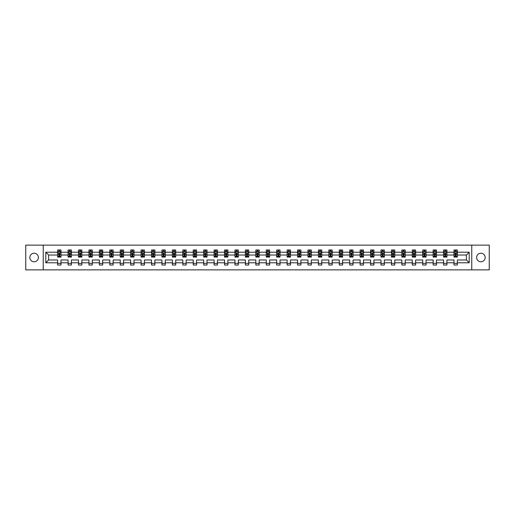 <?xml version="1.0" encoding="UTF-8"?>
<svg xmlns="http://www.w3.org/2000/svg" width="515" height="515" viewBox="0 0 515 515"><rect width="100%" height="100%" fill="white"/><g stroke="black" fill="none" stroke-linecap="round" stroke-linejoin="round"><path stroke-width="0.77" d="M480.894 253.219A4.281 4.281 0 0 0 476.613 257.5A4.281 4.281 0 0 0 480.894 261.781A4.281 4.281 0 0 0 485.169 257.5A4.281 4.281 0 0 0 480.894 253.219M34.106 253.219A4.281 4.281 0 0 0 29.831 257.5A4.281 4.281 0 0 0 34.106 261.781A4.281 4.281 0 0 0 38.387 257.5A4.281 4.281 0 0 0 34.106 253.219M471.766 245.127L25.75 245.127L25.75 269.873L489.25 269.873L489.25 245.127L471.766 245.127L471.766 269.873M457.359 262.785L457.359 259.972L466.384 259.972L469.191 262.785L457.359 262.785L457.359 265.019L454.011 265.019L454.011 262.785L446.923 262.785L446.923 265.019L443.582 265.019L443.582 262.785L436.495 262.785L436.495 265.019L433.154 265.019L433.154 262.785L426.066 262.785L426.066 265.019L422.718 265.019L422.718 262.785L415.631 262.785L415.631 265.019L412.29 265.019L412.29 262.785L405.202 262.785L405.202 265.019L401.861 265.019L401.861 262.785L394.773 262.785L394.773 265.019L391.426 265.019L391.426 262.785L384.338 262.785L384.338 265.019L380.997 265.019L380.997 262.785L373.909 262.785L373.909 265.019L370.568 265.019L370.568 262.785L363.481 262.785L363.481 265.019L360.133 265.019L360.133 262.785L353.045 262.785L353.045 265.019L349.704 265.019L349.704 262.785L342.617 262.785L342.617 265.019L339.276 265.019L339.276 262.785L332.188 262.785L332.188 265.019L328.847 265.019L328.847 262.785L321.759 262.785L321.759 265.019L318.412 265.019L318.412 262.785L311.324 262.785L311.324 265.019L307.983 265.019L307.983 262.785L300.895 262.785L300.895 265.019L297.554 265.019L297.554 262.785L290.466 262.785L290.466 265.019L287.119 265.019L287.119 262.785L280.031 262.785L280.031 265.019L276.69 265.019L276.69 262.785L269.603 262.785L269.603 265.019L266.261 265.019L266.261 262.785L259.174 262.785L259.174 265.019L255.826 265.019L255.826 262.785L248.739 262.785L248.739 265.019L245.398 265.019L245.398 262.785L238.31 262.785L238.31 265.019L234.969 265.019L234.969 262.785L227.881 262.785L227.881 265.019L224.534 265.019L224.534 262.785L217.446 262.785L217.446 265.019L214.105 265.019L214.105 262.785L207.017 262.785L207.017 265.019L203.676 265.019L203.676 262.785L196.588 262.785L196.588 265.019L193.241 265.019L193.241 262.785L186.153 262.785L186.153 265.019L182.812 265.019L182.812 262.785L175.724 262.785L175.724 265.019L172.383 265.019L172.383 262.785L165.296 262.785L165.296 265.019L161.955 265.019L161.955 262.785L154.867 262.785L154.867 265.019L151.519 265.019L151.519 262.785L144.432 262.785L144.432 265.019L141.091 265.019L141.091 262.785L134.003 262.785L134.003 265.019L130.662 265.019L130.662 262.785L123.574 262.785L123.574 265.019L120.227 265.019L120.227 262.785L113.139 262.785L113.139 265.019L109.798 265.019L109.798 262.785L102.71 262.785L102.71 265.019L99.369 265.019L99.369 262.785L92.282 262.785L92.282 265.019L88.934 265.019L88.934 262.785L81.846 262.785L81.846 265.019L78.505 265.019L78.505 262.785L71.418 262.785L71.418 265.019L68.077 265.019L68.077 262.785L60.989 262.785L60.989 265.019L57.641 265.019L57.641 262.785L45.809 262.785L45.809 252.215L57.641 252.215L57.641 249.981L60.989 249.981L60.989 252.215L68.077 252.215L68.077 249.981L71.418 249.981L71.418 252.215L78.505 252.215L78.505 249.981L81.846 249.981L81.846 252.215L88.934 252.215L88.934 249.981L92.282 249.981L92.282 252.215L99.369 252.215L99.369 249.981L102.71 249.981L102.71 252.215L109.798 252.215L109.798 249.981L113.139 249.981L113.139 252.215L120.227 252.215L120.227 249.981L123.574 249.981L123.574 252.215L130.662 252.215L130.662 249.981L134.003 249.981L134.003 252.215L141.091 252.215L141.091 249.981L144.432 249.981L144.432 252.215L151.519 252.215L151.519 249.981L154.867 249.981L154.867 252.215L161.955 252.215L161.955 249.981L165.296 249.981L165.296 252.215L172.383 252.215L172.383 249.981L175.724 249.981L175.724 252.215L182.812 252.215L182.812 249.981L186.153 249.981L186.153 252.215L193.241 252.215L193.241 249.981L196.588 249.981L196.588 252.215L203.676 252.215L203.676 249.981L207.017 249.981L207.017 252.215L214.105 252.215L214.105 249.981L217.446 249.981L217.446 252.215L224.534 252.215L224.534 249.981L227.881 249.981L227.881 252.215L234.969 252.215L234.969 249.981L238.31 249.981L238.31 252.215L245.398 252.215L245.398 249.981L248.739 249.981L248.739 252.215L255.826 252.215L255.826 249.981L259.174 249.981L259.174 252.215L266.261 252.215L266.261 249.981L269.603 249.981L269.603 252.215L276.69 252.215L276.69 249.981L280.031 249.981L280.031 252.215L287.119 252.215L287.119 249.981L290.466 249.981L290.466 252.215L297.554 252.215L297.554 249.981L300.895 249.981L300.895 252.215L307.983 252.215L307.983 249.981L311.324 249.981L311.324 252.215L318.412 252.215L318.412 249.981L321.759 249.981L321.759 252.215L328.847 252.215L328.847 249.981L332.188 249.981L332.188 252.215L339.276 252.215L339.276 249.981L342.617 249.981L342.617 252.215L349.704 252.215L349.704 249.981L353.045 249.981L353.045 252.215L360.133 252.215L360.133 249.981L363.481 249.981L363.481 252.215L370.568 252.215L370.568 249.981L373.909 249.981L373.909 252.215L380.997 252.215L380.997 249.981L384.338 249.981L384.338 252.215L391.426 252.215L391.426 249.981L394.773 249.981L394.773 252.215L401.861 252.215L401.861 249.981L405.202 249.981L405.202 252.215L412.29 252.215L412.29 249.981L415.631 249.981L415.631 252.215L422.718 252.215L422.718 249.981L426.066 249.981L426.066 252.215L433.154 252.215L433.154 249.981L436.495 249.981L436.495 252.215L443.582 252.215L443.582 249.981L446.923 249.981L446.923 252.215L454.011 252.215L454.011 249.981L457.359 249.981L457.359 252.215L469.191 252.215L469.191 262.785M43.234 269.873L43.234 245.127M454.011 252.215L454.011 255.028L446.923 255.028L446.923 252.215M446.923 262.785L446.923 259.972L454.011 259.972L454.011 262.785M443.582 252.215L443.582 255.028L436.495 255.028L436.495 252.215M436.495 262.785L436.495 259.972L443.582 259.972L443.582 262.785M433.154 252.215L433.154 255.028L426.066 255.028L426.066 252.215M426.066 262.785L426.066 259.972L433.154 259.972L433.154 262.785M422.718 252.215L422.718 255.028L415.631 255.028L415.631 252.215M415.631 262.785L415.631 259.972L422.718 259.972L422.718 262.785M412.29 252.215L412.29 255.028L405.202 255.028L405.202 252.215M405.202 262.785L405.202 259.972L412.29 259.972L412.29 262.785M401.861 252.215L401.861 255.028L394.773 255.028L394.773 252.215M394.773 262.785L394.773 259.972L401.861 259.972L401.861 262.785M391.426 252.215L391.426 255.028L384.338 255.028L384.338 252.215M384.338 262.785L384.338 259.972L391.426 259.972L391.426 262.785M380.997 252.215L380.997 255.028L373.909 255.028L373.909 252.215M373.909 262.785L373.909 259.972L380.997 259.972L380.997 262.785M370.568 252.215L370.568 255.028L363.481 255.028L363.481 252.215M363.481 262.785L363.481 259.972L370.568 259.972L370.568 262.785M360.133 252.215L360.133 255.028L353.045 255.028L353.045 252.215M353.045 262.785L353.045 259.972L360.133 259.972L360.133 262.785M349.704 252.215L349.704 255.028L342.617 255.028L342.617 252.215M342.617 262.785L342.617 259.972L349.704 259.972L349.704 262.785M339.276 252.215L339.276 255.028L332.188 255.028L332.188 252.215M332.188 262.785L332.188 259.972L339.276 259.972L339.276 262.785M328.847 252.215L328.847 255.028L321.759 255.028L321.759 252.215M321.759 262.785L321.759 259.972L328.847 259.972L328.847 262.785M318.412 252.215L318.412 255.028L311.324 255.028L311.324 252.215M311.324 262.785L311.324 259.972L318.412 259.972L318.412 262.785M307.983 252.215L307.983 255.028L300.895 255.028L300.895 252.215M300.895 262.785L300.895 259.972L307.983 259.972L307.983 262.785M297.554 252.215L297.554 255.028L290.466 255.028L290.466 252.215M290.466 262.785L290.466 259.972L297.554 259.972L297.554 262.785M287.119 252.215L287.119 255.028L280.031 255.028L280.031 252.215M280.031 262.785L280.031 259.972L287.119 259.972L287.119 262.785M276.69 252.215L276.69 255.028L269.603 255.028L269.603 252.215M269.603 262.785L269.603 259.972L276.69 259.972L276.69 262.785M266.261 252.215L266.261 255.028L259.174 255.028L259.174 252.215M259.174 262.785L259.174 259.972L266.261 259.972L266.261 262.785M255.826 252.215L255.826 255.028L248.739 255.028L248.739 252.215M248.739 262.785L248.739 259.972L255.826 259.972L255.826 262.785M245.398 252.215L245.398 255.028L238.31 255.028L238.31 252.215M238.31 262.785L238.31 259.972L245.398 259.972L245.398 262.785M234.969 252.215L234.969 255.028L227.881 255.028L227.881 252.215M227.881 262.785L227.881 259.972L234.969 259.972L234.969 262.785M224.534 252.215L224.534 255.028L217.446 255.028L217.446 252.215M217.446 262.785L217.446 259.972L224.534 259.972L224.534 262.785M214.105 252.215L214.105 255.028L207.017 255.028L207.017 252.215M207.017 262.785L207.017 259.972L214.105 259.972L214.105 262.785M203.676 252.215L203.676 255.028L196.588 255.028L196.588 252.215M196.588 262.785L196.588 259.972L203.676 259.972L203.676 262.785M193.241 252.215L193.241 255.028L186.153 255.028L186.153 252.215M186.153 262.785L186.153 259.972L193.241 259.972L193.241 262.785M182.812 252.215L182.812 255.028L175.724 255.028L175.724 252.215M175.724 262.785L175.724 259.972L182.812 259.972L182.812 262.785M172.383 252.215L172.383 255.028L165.296 255.028L165.296 252.215M165.296 262.785L165.296 259.972L172.383 259.972L172.383 262.785M161.955 252.215L161.955 255.028L154.867 255.028L154.867 252.215M154.867 262.785L154.867 259.972L161.955 259.972L161.955 262.785M151.519 252.215L151.519 255.028L144.432 255.028L144.432 252.215M144.432 262.785L144.432 259.972L151.519 259.972L151.519 262.785M141.091 252.215L141.091 255.028L134.003 255.028L134.003 252.215M134.003 262.785L134.003 259.972L141.091 259.972L141.091 262.785M130.662 252.215L130.662 255.028L123.574 255.028L123.574 252.215M123.574 262.785L123.574 259.972L130.662 259.972L130.662 262.785M120.227 252.215L120.227 255.028L113.139 255.028L113.139 252.215M113.139 262.785L113.139 259.972L120.227 259.972L120.227 262.785M109.798 252.215L109.798 255.028L102.71 255.028L102.71 252.215M102.71 262.785L102.71 259.972L109.798 259.972L109.798 262.785M99.369 252.215L99.369 255.028L92.282 255.028L92.282 252.215M92.282 262.785L92.282 259.972L99.369 259.972L99.369 262.785M88.934 252.215L88.934 255.028L81.846 255.028L81.846 252.215M81.846 262.785L81.846 259.972L88.934 259.972L88.934 262.785M78.505 252.215L78.505 255.028L71.418 255.028L71.418 252.215M71.418 262.785L71.418 259.972L78.505 259.972L78.505 262.785M68.077 252.215L68.077 255.028L60.989 255.028L60.989 252.215M60.989 262.785L60.989 259.972L68.077 259.972L68.077 262.785M57.641 252.215L57.641 255.028L48.616 255.028L48.616 259.972L57.641 259.972L57.641 262.785M45.809 252.215L48.616 255.028M466.384 259.972L466.384 255.028L457.359 255.028L457.359 252.215M455.286 251.648L456.084 251.648M444.851 251.648L445.655 251.648M434.422 251.648L435.227 251.648M423.993 251.648L424.791 251.648M413.558 251.648L414.363 251.648M403.129 251.648L403.934 251.648M392.7 251.648L393.499 251.648M382.265 251.648L383.07 251.648M371.836 251.648L372.641 251.648M361.408 251.648L362.206 251.648M350.973 251.648L351.777 251.648M340.544 251.648L341.348 251.648M330.115 251.648L330.92 251.648M319.686 251.648L320.485 251.648M309.251 251.648L310.056 251.648M298.822 251.648L299.627 251.648M288.394 251.648L289.192 251.648M277.958 251.648L278.763 251.648M267.53 251.648L268.334 251.648M257.101 251.648L257.899 251.648M246.666 251.648L247.47 251.648M236.237 251.648L237.042 251.648M225.808 251.648L226.606 251.648M215.373 251.648L216.178 251.648M204.944 251.648L205.749 251.648M194.516 251.648L195.314 251.648M184.08 251.648L184.885 251.648M173.652 251.648L174.456 251.648M163.223 251.648L164.028 251.648M152.794 251.648L153.592 251.648M142.359 251.648L143.164 251.648M131.93 251.648L132.735 251.648M121.501 251.648L122.3 251.648M111.066 251.648L111.871 251.648M100.637 251.648L101.442 251.648M90.209 251.648L91.007 251.648M79.774 251.648L80.578 251.648M69.345 251.648L70.149 251.648M58.916 251.648L59.714 251.648M57.641 263.352L60.989 263.352M68.077 263.352L71.418 263.352M78.505 263.352L81.846 263.352M88.934 263.352L92.282 263.352M99.369 263.352L102.71 263.352M109.798 263.352L113.139 263.352M120.227 263.352L123.574 263.352M130.662 263.352L134.003 263.352M141.091 263.352L144.432 263.352M151.519 263.352L154.867 263.352M161.955 263.352L165.296 263.352M172.383 263.352L175.724 263.352M182.812 263.352L186.153 263.352M193.241 263.352L196.588 263.352M203.676 263.352L207.017 263.352M214.105 263.352L217.446 263.352M224.534 263.352L227.881 263.352M234.969 263.352L238.31 263.352M245.398 263.352L248.739 263.352M255.826 263.352L259.174 263.352M266.261 263.352L269.603 263.352M276.69 263.352L280.031 263.352M287.119 263.352L290.466 263.352M297.554 263.352L300.895 263.352M307.983 263.352L311.324 263.352M318.412 263.352L321.759 263.352M328.847 263.352L332.188 263.352M339.276 263.352L342.617 263.352M349.704 263.352L353.045 263.352M360.133 263.352L363.481 263.352M370.568 263.352L373.909 263.352M380.997 263.352L384.338 263.352M391.426 263.352L394.773 263.352M401.861 263.352L405.202 263.352M412.29 263.352L415.631 263.352M422.718 263.352L426.066 263.352M433.154 263.352L436.495 263.352M443.582 263.352L446.923 263.352M454.011 263.352L457.359 263.352M48.616 259.972L45.809 262.785M469.191 252.215L466.384 255.028M59.714 250.85L58.916 250.85M58.272 251.764L57.641 251.764L57.641 249.981L58.916 249.981L58.916 251.68M57.641 256.258L57.641 257.101L58.916 257.101L58.916 256.258L57.641 256.258L57.641 255.028M60.989 255.028L60.989 257.101L59.714 257.101L59.714 253.522L58.916 253.522L58.916 256.258M60.358 251.764L60.989 251.764L60.989 249.981L59.714 249.981L59.714 251.68M60.989 253.02L60.319 251.68L58.311 251.68L57.641 253.02M70.149 250.85L69.345 250.85M68.701 251.764L68.077 251.764L68.077 249.981L69.345 249.981L69.345 251.68M68.077 256.258L68.077 257.101L69.345 257.101L69.345 256.258L68.077 256.258L68.077 255.028M71.418 255.028L71.418 257.101L70.149 257.101L70.149 253.522L69.345 253.522L69.345 256.258M70.787 251.764L71.418 251.764L71.418 249.981L70.149 249.981L70.149 251.68M71.418 253.02L70.748 251.68L68.746 251.68L68.077 253.02M80.578 250.85L79.774 250.85M79.136 251.764L78.505 251.764L78.505 249.981L79.774 249.981L79.774 251.68M78.505 256.258L78.505 257.101L79.774 257.101L79.774 256.258L78.505 256.258L78.505 255.028M81.846 255.028L81.846 257.101L80.578 257.101L80.578 253.522L79.774 253.522L79.774 256.258M81.222 251.764L81.846 251.764L81.846 249.981L80.578 249.981L80.578 251.68M81.846 253.02L81.183 251.68L79.175 251.68L78.505 253.02M91.007 250.85L90.209 250.85M89.565 251.764L88.934 251.764L88.934 249.981L90.209 249.981L90.209 251.68M88.934 256.258L88.934 257.101L90.209 257.101L90.209 256.258L88.934 256.258L88.934 255.028M92.282 255.028L92.282 257.101L91.007 257.101L91.007 253.522L90.209 253.522L90.209 256.258M91.651 251.764L92.282 251.764L92.282 249.981L91.007 249.981L91.007 251.68M92.282 253.02L91.612 251.68L89.604 251.68L88.934 253.02M101.442 250.85L100.637 250.85M99.994 251.764L99.369 251.764L99.369 249.981L100.637 249.981L100.637 251.68M99.369 256.258L99.369 257.101L100.637 257.101L100.637 256.258L99.369 256.258L99.369 255.028M102.71 255.028L102.71 257.101L101.442 257.101L101.442 253.522L100.637 253.522L100.637 256.258M102.079 251.764L102.71 251.764L102.71 249.981L101.442 249.981L101.442 251.68M102.71 253.02L102.041 251.68L100.039 251.68L99.369 253.02M111.871 250.85L111.066 250.85M110.429 251.764L109.798 251.764L109.798 249.981L111.066 249.981L111.066 251.68M109.798 256.258L109.798 257.101L111.066 257.101L111.066 256.258L109.798 256.258L109.798 255.028M113.139 255.028L113.139 257.101L111.871 257.101L111.871 253.522L111.066 253.522L111.066 256.258M112.515 251.764L113.139 251.764L113.139 249.981L111.871 249.981L111.871 251.68M113.139 253.02L112.47 251.68L110.468 251.68L109.798 253.02M122.3 250.85L121.501 250.85M120.858 251.764L120.227 251.764L120.227 249.981L121.501 249.981L121.501 251.68M120.227 256.258L120.227 257.101L121.501 257.101L121.501 256.258L120.227 256.258L120.227 255.028M123.574 255.028L123.574 257.101L122.3 257.101L122.3 253.522L121.501 253.522L121.501 256.258M122.943 251.764L123.574 251.764L123.574 249.981L122.3 249.981L122.3 251.68M123.574 253.02L122.905 251.68L120.896 251.68L120.227 253.02M132.735 250.85L131.93 250.85M131.286 251.764L130.662 251.764L130.662 249.981L131.93 249.981L131.93 251.68M130.662 256.258L130.662 257.101L131.93 257.101L131.93 256.258L130.662 256.258L130.662 255.028M134.003 255.028L134.003 257.101L132.735 257.101L132.735 253.522L131.93 253.522L131.93 256.258M133.372 251.764L134.003 251.764L134.003 249.981L132.735 249.981L132.735 251.68M134.003 253.02L133.334 251.68L131.325 251.68L130.662 253.02M143.164 250.85L142.359 250.85M141.722 251.764L141.091 251.764L141.091 249.981L142.359 249.981L142.359 251.68M141.091 256.258L141.091 257.101L142.359 257.101L142.359 256.258L141.091 256.258L141.091 255.028M144.432 255.028L144.432 257.101L143.164 257.101L143.164 253.522L142.359 253.522L142.359 256.258M143.807 251.764L144.432 251.764L144.432 249.981L143.164 249.981L143.164 251.68M144.432 253.02L143.762 251.68L141.76 251.68L141.091 253.02M153.592 250.85L152.794 250.85M152.15 251.764L151.519 251.764L151.519 249.981L152.794 249.981L152.794 251.68M151.519 256.258L151.519 257.101L152.794 257.101L152.794 256.258L151.519 256.258L151.519 255.028M154.867 255.028L154.867 257.101L153.592 257.101L153.592 253.522L152.794 253.522L152.794 256.258M154.236 251.764L154.867 251.764L154.867 249.981L153.592 249.981L153.592 251.68M154.867 253.02L154.197 251.68L152.189 251.68L151.519 253.02M164.028 250.85L163.223 250.85M162.579 251.764L161.955 251.764L161.955 249.981L163.223 249.981L163.223 251.68M161.955 256.258L161.955 257.101L163.223 257.101L163.223 256.258L161.955 256.258L161.955 255.028M165.296 255.028L165.296 257.101L164.028 257.101L164.028 253.522L163.223 253.522L163.223 256.258M164.665 251.764L165.296 251.764L165.296 249.981L164.028 249.981L164.028 251.68M165.296 253.02L164.626 251.68L162.618 251.68L161.955 253.02M174.456 250.85L173.652 250.85M173.008 251.764L172.383 251.764L172.383 249.981L173.652 249.981L173.652 251.68M172.383 256.258L172.383 257.101L173.652 257.101L173.652 256.258L172.383 256.258L172.383 255.028M175.724 255.028L175.724 257.101L174.456 257.101L174.456 253.522L173.652 253.522L173.652 256.258M175.1 251.764L175.724 251.764L175.724 249.981L174.456 249.981L174.456 251.68M175.724 253.02L175.055 251.68L173.053 251.68L172.383 253.02M184.885 250.85L184.08 250.85M183.443 251.764L182.812 251.764L182.812 249.981L184.08 249.981L184.08 251.68M182.812 256.258L182.812 257.101L184.08 257.101L184.08 256.258L182.812 256.258L182.812 255.028M186.153 255.028L186.153 257.101L184.885 257.101L184.885 253.522L184.08 253.522L184.08 256.258M185.529 251.764L186.153 251.764L186.153 249.981L184.885 249.981L184.885 251.68M186.153 253.02L185.49 251.68L183.482 251.68L182.812 253.02M195.314 250.85L194.516 250.85M193.872 251.764L193.241 251.764L193.241 249.981L194.516 249.981L194.516 251.68M193.241 256.258L193.241 257.101L194.516 257.101L194.516 256.258L193.241 256.258L193.241 255.028M196.588 255.028L196.588 257.101L195.314 257.101L195.314 253.522L194.516 253.522L194.516 256.258M195.958 251.764L196.588 251.764L196.588 249.981L195.314 249.981L195.314 251.68M196.588 253.02L195.919 251.68L193.91 251.68L193.241 253.02M205.749 250.85L204.944 250.85M204.301 251.764L203.676 251.764L203.676 249.981L204.944 249.981L204.944 251.68M203.676 256.258L203.676 257.101L204.944 257.101L204.944 256.258L203.676 256.258L203.676 255.028M207.017 255.028L207.017 257.101L205.749 257.101L205.749 253.522L204.944 253.522L204.944 256.258M206.386 251.764L207.017 251.764L207.017 249.981L205.749 249.981L205.749 251.68M207.017 253.02L206.348 251.68L204.346 251.68L203.676 253.02M216.178 250.85L215.373 250.85M214.736 251.764L214.105 251.764L214.105 249.981L215.373 249.981L215.373 251.68M214.105 256.258L214.105 257.101L215.373 257.101L215.373 256.258L214.105 256.258L214.105 255.028M217.446 255.028L217.446 257.101L216.178 257.101L216.178 253.522L215.373 253.522L215.373 256.258M216.821 251.764L217.446 251.764L217.446 249.981L216.178 249.981L216.178 251.68M217.446 253.02L216.783 251.68L214.774 251.68L214.105 253.02M226.606 250.85L225.808 250.85M225.164 251.764L224.534 251.764L224.534 249.981L225.808 249.981L225.808 251.68M224.534 256.258L224.534 257.101L225.808 257.101L225.808 256.258L224.534 256.258L224.534 255.028M227.881 255.028L227.881 257.101L226.606 257.101L226.606 253.522L225.808 253.522L225.808 256.258M227.25 251.764L227.881 251.764L227.881 249.981L226.606 249.981L226.606 251.68M227.881 253.02L227.212 251.68L225.203 251.68L224.534 253.02M237.042 250.85L236.237 250.85M235.593 251.764L234.969 251.764L234.969 249.981L236.237 249.981L236.237 251.68M234.969 256.258L234.969 257.101L236.237 257.101L236.237 256.258L234.969 256.258L234.969 255.028M238.31 255.028L238.31 257.101L237.042 257.101L237.042 253.522L236.237 253.522L236.237 256.258M237.679 251.764L238.31 251.764L238.31 249.981L237.042 249.981L237.042 251.68M238.31 253.02L237.64 251.68L235.638 251.68L234.969 253.02M247.47 250.85L246.666 250.85M246.028 251.764L245.398 251.764L245.398 249.981L246.666 249.981L246.666 251.68M245.398 256.258L245.398 257.101L246.666 257.101L246.666 256.258L245.398 256.258L245.398 255.028M248.739 255.028L248.739 257.101L247.47 257.101L247.47 253.522L246.666 253.522L246.666 256.258M248.114 251.764L248.739 251.764L248.739 249.981L247.47 249.981L247.47 251.68M248.739 253.02L248.069 251.68L246.067 251.68L245.398 253.02M257.899 250.85L257.101 250.85M256.457 251.764L255.826 251.764L255.826 249.981L257.101 249.981L257.101 251.68M255.826 256.258L255.826 257.101L257.101 257.101L257.101 256.258L255.826 256.258L255.826 255.028M259.174 255.028L259.174 257.101L257.899 257.101L257.899 253.522L257.101 253.522L257.101 256.258M258.543 251.764L259.174 251.764L259.174 249.981L257.899 249.981L257.899 251.68M259.174 253.02L258.504 251.68L256.496 251.68L255.826 253.02M268.334 250.85L267.53 250.85M266.886 251.764L266.261 251.764L266.261 249.981L267.53 249.981L267.53 251.68M266.261 256.258L266.261 257.101L267.53 257.101L267.53 256.258L266.261 256.258L266.261 255.028M269.603 255.028L269.603 257.101L268.334 257.101L268.334 253.522L267.53 253.522L267.53 256.258M268.972 251.764L269.603 251.764L269.603 249.981L268.334 249.981L268.334 251.68M269.603 253.02L268.933 251.68L266.931 251.68L266.261 253.02M278.763 250.85L277.958 250.85M277.321 251.764L276.69 251.764L276.69 249.981L277.958 249.981L277.958 251.68M276.69 256.258L276.69 257.101L277.958 257.101L277.958 256.258L276.69 256.258L276.69 255.028M280.031 255.028L280.031 257.101L278.763 257.101L278.763 253.522L277.958 253.522L277.958 256.258M279.407 251.764L280.031 251.764L280.031 249.981L278.763 249.981L278.763 251.68M280.031 253.02L279.362 251.68L277.36 251.68L276.69 253.02M289.192 250.85L288.394 250.85M287.75 251.764L287.119 251.764L287.119 249.981L288.394 249.981L288.394 251.68M287.119 256.258L287.119 257.101L288.394 257.101L288.394 256.258L287.119 256.258L287.119 255.028M290.466 255.028L290.466 257.101L289.192 257.101L289.192 253.522L288.394 253.522L288.394 256.258M289.836 251.764L290.466 251.764L290.466 249.981L289.192 249.981L289.192 251.68M290.466 253.02L289.797 251.68L287.788 251.68L287.119 253.02M299.627 250.85L298.822 250.85M298.179 251.764L297.554 251.764L297.554 249.981L298.822 249.981L298.822 251.68M297.554 256.258L297.554 257.101L298.822 257.101L298.822 256.258L297.554 256.258L297.554 255.028M300.895 255.028L300.895 257.101L299.627 257.101L299.627 253.522L298.822 253.522L298.822 256.258M300.264 251.764L300.895 251.764L300.895 249.981L299.627 249.981L299.627 251.68M300.895 253.02L300.226 251.68L298.217 251.68L297.554 253.02M310.056 250.85L309.251 250.85M308.614 251.764L307.983 251.764L307.983 249.981L309.251 249.981L309.251 251.68M307.983 256.258L307.983 257.101L309.251 257.101L309.251 256.258L307.983 256.258L307.983 255.028M311.324 255.028L311.324 257.101L310.056 257.101L310.056 253.522L309.251 253.522L309.251 256.258M310.7 251.764L311.324 251.764L311.324 249.981L310.056 249.981L310.056 251.68M311.324 253.02L310.654 251.68L308.652 251.68L307.983 253.02M320.485 250.85L319.686 250.85M319.043 251.764L318.412 251.764L318.412 249.981L319.686 249.981L319.686 251.68M318.412 256.258L318.412 257.101L319.686 257.101L319.686 256.258L318.412 256.258L318.412 255.028M321.759 255.028L321.759 257.101L320.485 257.101L320.485 253.522L319.686 253.522L319.686 256.258M321.128 251.764L321.759 251.764L321.759 249.981L320.485 249.981L320.485 251.68M321.759 253.02L321.09 251.68L319.081 251.68L318.412 253.02M330.92 250.85L330.115 250.85M329.471 251.764L328.847 251.764L328.847 249.981L330.115 249.981L330.115 251.68M328.847 256.258L328.847 257.101L330.115 257.101L330.115 256.258L328.847 256.258L328.847 255.028M332.188 255.028L332.188 257.101L330.92 257.101L330.92 253.522L330.115 253.522L330.115 256.258M331.557 251.764L332.188 251.764L332.188 249.981L330.92 249.981L330.92 251.68M332.188 253.02L331.518 251.68L329.51 251.68L328.847 253.02M341.348 250.85L340.544 250.85M339.9 251.764L339.276 251.764L339.276 249.981L340.544 249.981L340.544 251.68M339.276 256.258L339.276 257.101L340.544 257.101L340.544 256.258L339.276 256.258L339.276 255.028M342.617 255.028L342.617 257.101L341.348 257.101L341.348 253.522L340.544 253.522L340.544 256.258M341.992 251.764L342.617 251.764L342.617 249.981L341.348 249.981L341.348 251.68M342.617 253.02L341.947 251.68L339.945 251.68L339.276 253.02M351.777 250.85L350.973 250.85M350.335 251.764L349.704 251.764L349.704 249.981L350.973 249.981L350.973 251.68M349.704 256.258L349.704 257.101L350.973 257.101L350.973 256.258L349.704 256.258L349.704 255.028M353.045 255.028L353.045 257.101L351.777 257.101L351.777 253.522L350.973 253.522L350.973 256.258M352.421 251.764L353.045 251.764L353.045 249.981L351.777 249.981L351.777 251.68M353.045 253.02L352.382 251.68L350.374 251.68L349.704 253.02M362.206 250.85L361.408 250.85M360.764 251.764L360.133 251.764L360.133 249.981L361.408 249.981L361.408 251.68M360.133 256.258L360.133 257.101L361.408 257.101L361.408 256.258L360.133 256.258L360.133 255.028M363.481 255.028L363.481 257.101L362.206 257.101L362.206 253.522L361.408 253.522L361.408 256.258M362.85 251.764L363.481 251.764L363.481 249.981L362.206 249.981L362.206 251.68M363.481 253.02L362.811 251.68L360.803 251.68L360.133 253.02M372.641 250.85L371.836 250.85M371.193 251.764L370.568 251.764L370.568 249.981L371.836 249.981L371.836 251.68M370.568 256.258L370.568 257.101L371.836 257.101L371.836 256.258L370.568 256.258L370.568 255.028M373.909 255.028L373.909 257.101L372.641 257.101L372.641 253.522L371.836 253.522L371.836 256.258M373.278 251.764L373.909 251.764L373.909 249.981L372.641 249.981L372.641 251.68M373.909 253.02L373.24 251.68L371.238 251.68L370.568 253.02M383.07 250.85L382.265 250.85M381.628 251.764L380.997 251.764L380.997 249.981L382.265 249.981L382.265 251.68M380.997 256.258L380.997 257.101L382.265 257.101L382.265 256.258L380.997 256.258L380.997 255.028M384.338 255.028L384.338 257.101L383.07 257.101L383.07 253.522L382.265 253.522L382.265 256.258M383.714 251.764L384.338 251.764L384.338 249.981L383.07 249.981L383.07 251.68M384.338 253.02L383.675 251.68L381.667 251.68L380.997 253.02M393.499 250.85L392.7 250.85M392.057 251.764L391.426 251.764L391.426 249.981L392.7 249.981L392.7 251.68M391.426 256.258L391.426 257.101L392.7 257.101L392.7 256.258L391.426 256.258L391.426 255.028M394.773 255.028L394.773 257.101L393.499 257.101L393.499 253.522L392.7 253.522L392.7 256.258M394.142 251.764L394.773 251.764L394.773 249.981L393.499 249.981L393.499 251.68M394.773 253.02L394.104 251.68L392.095 251.68L391.426 253.02M403.934 250.85L403.129 250.85M402.485 251.764L401.861 251.764L401.861 249.981L403.129 249.981L403.129 251.68M401.861 256.258L401.861 257.101L403.129 257.101L403.129 256.258L401.861 256.258L401.861 255.028M405.202 255.028L405.202 257.101L403.934 257.101L403.934 253.522L403.129 253.522L403.129 256.258M404.571 251.764L405.202 251.764L405.202 249.981L403.934 249.981L403.934 251.68M405.202 253.02L404.533 251.68L402.53 251.68L401.861 253.02M414.363 250.85L413.558 250.85M412.921 251.764L412.29 251.764L412.29 249.981L413.558 249.981L413.558 251.68M412.29 256.258L412.29 257.101L413.558 257.101L413.558 256.258L412.29 256.258L412.29 255.028M415.631 255.028L415.631 257.101L414.363 257.101L414.363 253.522L413.558 253.522L413.558 256.258M415.006 251.764L415.631 251.764L415.631 249.981L414.363 249.981L414.363 251.68M415.631 253.02L414.961 251.68L412.959 251.68L412.29 253.02M424.791 250.85L423.993 250.85M423.349 251.764L422.718 251.764L422.718 249.981L423.993 249.981L423.993 251.68M422.718 256.258L422.718 257.101L423.993 257.101L423.993 256.258L422.718 256.258L422.718 255.028M426.066 255.028L426.066 257.101L424.791 257.101L424.791 253.522L423.993 253.522L423.993 256.258M425.435 251.764L426.066 251.764L426.066 249.981L424.791 249.981L424.791 251.68M426.066 253.02L425.396 251.68L423.388 251.68L422.718 253.02M435.227 250.85L434.422 250.85M433.778 251.764L433.154 251.764L433.154 249.981L434.422 249.981L434.422 251.68M433.154 256.258L433.154 257.101L434.422 257.101L434.422 256.258L433.154 256.258L433.154 255.028M436.495 255.028L436.495 257.101L435.227 257.101L435.227 253.522L434.422 253.522L434.422 256.258M435.864 251.764L436.495 251.764L436.495 249.981L435.227 249.981L435.227 251.68M436.495 253.02L435.825 251.68L433.817 251.68L433.154 253.02M445.655 250.85L444.851 250.85M444.213 251.764L443.582 251.764L443.582 249.981L444.851 249.981L444.851 251.68M443.582 256.258L443.582 257.101L444.851 257.101L444.851 256.258L443.582 256.258L443.582 255.028M446.923 255.028L446.923 257.101L445.655 257.101L445.655 253.522L444.851 253.522L444.851 256.258M446.299 251.764L446.923 251.764L446.923 249.981L445.655 249.981L445.655 251.68M446.923 253.02L446.254 251.68L444.252 251.68L443.582 253.02M456.084 250.85L455.286 250.85M454.642 251.764L454.011 251.764L454.011 249.981L455.286 249.981L455.286 251.68M454.011 256.258L454.011 257.101L455.286 257.101L455.286 256.258L454.011 256.258L454.011 255.028M457.359 255.028L457.359 257.101L456.084 257.101L456.084 253.522L455.286 253.522L455.286 256.258M456.728 251.764L457.359 251.764L457.359 249.981L456.084 249.981L456.084 251.68M457.359 253.02L456.689 251.68L454.681 251.68L454.011 253.02M60.97 252.987L57.661 252.987M60.989 256.258L59.714 256.258M58.916 254.468L57.641 254.468M60.989 254.468L59.714 254.468M59.714 251.275L58.916 251.275M71.398 252.987L68.089 252.987M71.418 256.258L70.149 256.258M69.345 254.468L68.077 254.468M71.418 254.468L70.149 254.468M70.149 251.275L69.345 251.275M81.834 252.987L78.525 252.987M81.846 256.258L80.578 256.258M79.774 254.468L78.505 254.468M81.846 254.468L80.578 254.468M80.578 251.275L79.774 251.275M92.262 252.987L88.953 252.987M92.282 256.258L91.007 256.258M90.209 254.468L88.934 254.468M92.282 254.468L91.007 254.468M91.007 251.275L90.209 251.275M102.691 252.987L99.382 252.987M102.71 256.258L101.442 256.258M100.637 254.468L99.369 254.468M102.71 254.468L101.442 254.468M101.442 251.275L100.637 251.275M113.126 252.987L109.817 252.987M113.139 256.258L111.871 256.258M111.066 254.468L109.798 254.468M113.139 254.468L111.871 254.468M111.871 251.275L111.066 251.275M123.555 252.987L120.246 252.987M123.574 256.258L122.3 256.258M121.501 254.468L120.227 254.468M123.574 254.468L122.3 254.468M122.3 251.275L121.501 251.275M133.984 252.987L130.675 252.987M134.003 256.258L132.735 256.258M131.93 254.468L130.662 254.468M134.003 254.468L132.735 254.468M132.735 251.275L131.93 251.275M144.419 252.987L141.11 252.987M144.432 256.258L143.164 256.258M142.359 254.468L141.091 254.468M144.432 254.468L143.164 254.468M143.164 251.275L142.359 251.275M154.848 252.987L151.539 252.987M154.867 256.258L153.592 256.258M152.794 254.468L151.519 254.468M154.867 254.468L153.592 254.468M153.592 251.275L152.794 251.275M165.276 252.987L161.968 252.987M165.296 256.258L164.028 256.258M163.223 254.468L161.955 254.468M165.296 254.468L164.028 254.468M164.028 251.275L163.223 251.275M175.712 252.987L172.396 252.987M175.724 256.258L174.456 256.258M173.652 254.468L172.383 254.468M175.724 254.468L174.456 254.468M174.456 251.275L173.652 251.275M186.14 252.987L182.831 252.987M186.153 256.258L184.885 256.258M184.08 254.468L182.812 254.468M186.153 254.468L184.885 254.468M184.885 251.275L184.08 251.275M196.569 252.987L193.26 252.987M196.588 256.258L195.314 256.258M194.516 254.468L193.241 254.468M196.588 254.468L195.314 254.468M195.314 251.275L194.516 251.275M207.004 252.987L203.689 252.987M207.017 256.258L205.749 256.258M204.944 254.468L203.676 254.468M207.017 254.468L205.749 254.468M205.749 251.275L204.944 251.275M217.433 252.987L214.124 252.987M217.446 256.258L216.178 256.258M215.373 254.468L214.105 254.468M217.446 254.468L216.178 254.468M216.178 251.275L215.373 251.275M227.862 252.987L224.553 252.987M227.881 256.258L226.606 256.258M225.808 254.468L224.534 254.468M227.881 254.468L226.606 254.468M226.606 251.275L225.808 251.275M238.291 252.987L234.982 252.987M238.31 256.258L237.042 256.258M236.237 254.468L234.969 254.468M238.31 254.468L237.042 254.468M237.042 251.275L236.237 251.275M248.726 252.987L245.417 252.987M248.739 256.258L247.47 256.258M246.666 254.468L245.398 254.468M248.739 254.468L247.47 254.468M247.47 251.275L246.666 251.275M259.154 252.987L255.846 252.987M259.174 256.258L257.899 256.258M257.101 254.468L255.826 254.468M259.174 254.468L257.899 254.468M257.899 251.275L257.101 251.275M269.583 252.987L266.274 252.987M269.603 256.258L268.334 256.258M267.53 254.468L266.261 254.468M269.603 254.468L268.334 254.468M268.334 251.275L267.53 251.275M280.018 252.987L276.709 252.987M280.031 256.258L278.763 256.258M277.958 254.468L276.69 254.468M280.031 254.468L278.763 254.468M278.763 251.275L277.958 251.275M290.447 252.987L287.138 252.987M290.466 256.258L289.192 256.258M288.394 254.468L287.119 254.468M290.466 254.468L289.192 254.468M289.192 251.275L288.394 251.275M300.876 252.987L297.567 252.987M300.895 256.258L299.627 256.258M298.822 254.468L297.554 254.468M300.895 254.468L299.627 254.468M299.627 251.275L298.822 251.275M311.311 252.987L307.996 252.987M311.324 256.258L310.056 256.258M309.251 254.468L307.983 254.468M311.324 254.468L310.056 254.468M310.056 251.275L309.251 251.275M321.74 252.987L318.431 252.987M321.759 256.258L320.485 256.258M319.686 254.468L318.412 254.468M321.759 254.468L320.485 254.468M320.485 251.275L319.686 251.275M332.169 252.987L328.86 252.987M332.188 256.258L330.92 256.258M330.115 254.468L328.847 254.468M332.188 254.468L330.92 254.468M330.92 251.275L330.115 251.275M342.604 252.987L339.288 252.987M342.617 256.258L341.348 256.258M340.544 254.468L339.276 254.468M342.617 254.468L341.348 254.468M341.348 251.275L340.544 251.275M353.033 252.987L349.724 252.987M353.045 256.258L351.777 256.258M350.973 254.468L349.704 254.468M353.045 254.468L351.777 254.468M351.777 251.275L350.973 251.275M363.461 252.987L360.152 252.987M363.481 256.258L362.206 256.258M361.408 254.468L360.133 254.468M363.481 254.468L362.206 254.468M362.206 251.275L361.408 251.275M373.89 252.987L370.581 252.987M373.909 256.258L372.641 256.258M371.836 254.468L370.568 254.468M373.909 254.468L372.641 254.468M372.641 251.275L371.836 251.275M384.325 252.987L381.016 252.987M384.338 256.258L383.07 256.258M382.265 254.468L380.997 254.468M384.338 254.468L383.07 254.468M383.07 251.275L382.265 251.275M394.754 252.987L391.445 252.987M394.773 256.258L393.499 256.258M392.7 254.468L391.426 254.468M394.773 254.468L393.499 254.468M393.499 251.275L392.7 251.275M405.183 252.987L401.874 252.987M405.202 256.258L403.934 256.258M403.129 254.468L401.861 254.468M405.202 254.468L403.934 254.468M403.934 251.275L403.129 251.275M415.618 252.987L412.309 252.987M415.631 256.258L414.363 256.258M413.558 254.468L412.29 254.468M415.631 254.468L414.363 254.468M414.363 251.275L413.558 251.275M426.047 252.987L422.738 252.987M426.066 256.258L424.791 256.258M423.993 254.468L422.718 254.468M426.066 254.468L424.791 254.468M424.791 251.275L423.993 251.275M436.475 252.987L433.167 252.987M436.495 256.258L435.227 256.258M434.422 254.468L433.154 254.468M436.495 254.468L435.227 254.468M435.227 251.275L434.422 251.275M446.911 252.987L443.602 252.987M446.923 256.258L445.655 256.258M444.851 254.468L443.582 254.468M446.923 254.468L445.655 254.468M445.655 251.275L444.851 251.275M457.339 252.987L454.03 252.987M457.359 256.258L456.084 256.258M455.286 254.468L454.011 254.468M457.359 254.468L456.084 254.468M456.084 251.275L455.286 251.275"/></g></svg>
